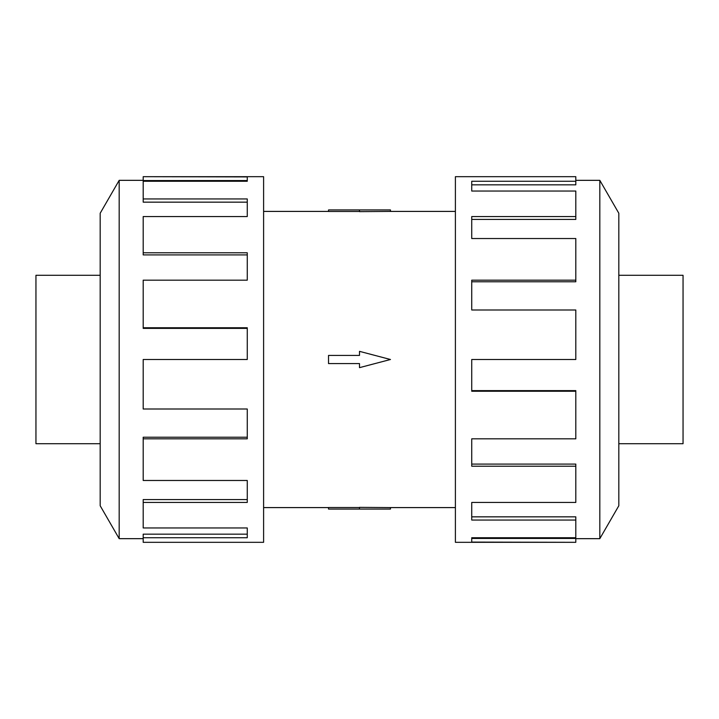 <?xml version="1.0" encoding="UTF-8"?>
<svg xmlns="http://www.w3.org/2000/svg" width="719" height="719" viewBox="0 0 719 719"><rect width="100%" height="100%" fill="white"/><g stroke="black" fill="none" stroke-linecap="round" stroke-linejoin="round"><path stroke-width="1.08" d="M390.471 211.413L359.5 211.638L359.5 209.939L390.471 209.939L390.471 211.413L455.397 211.413M359.5 211.476L328.529 211.476L328.529 209.939L359.5 209.939M100.184 443.704L35.95 443.704L35.95 275.296L100.184 275.296M618.816 275.296L683.05 275.296L683.05 443.704L618.816 443.704M119.183 180.334L100.184 213.246L100.184 505.754L119.183 538.666L119.183 180.334L143.189 180.334M143.189 438.824L143.189 480.472L247.264 480.472L247.264 502.437L143.189 502.437L143.189 527.962L247.264 527.962L247.264 537.731L143.189 537.731L143.189 542.315L263.603 542.315L263.603 176.685L143.189 176.685L247.264 176.91L247.264 181.269L143.189 181.269L143.189 198.947L247.264 198.947L247.264 216.563L143.189 216.563L143.189 252.782L247.264 252.782L247.264 280.176L143.189 280.176L143.189 327.756L247.264 327.756L247.264 359.5L143.189 359.5L143.189 409.012L247.264 409.012L247.264 438.824L143.189 438.824L143.189 437.233L247.264 437.233M143.189 327.756L143.189 328.385L247.264 328.385M143.189 252.782L143.189 254.912L247.264 254.912M143.189 198.947L143.189 202.156L247.264 202.156M247.264 181.269L247.264 180.559L143.189 180.559L143.189 176.91M599.817 538.666L618.816 505.754L618.816 213.246L599.817 180.334L599.817 538.666L575.811 538.666M575.811 280.176L575.811 238.528L471.736 238.528L471.736 216.563L575.811 216.563L575.811 191.038L471.736 191.038L471.736 181.269L575.811 181.269L575.811 176.685L455.397 176.685L455.397 542.315L575.811 542.315L471.736 542.09L471.736 537.731L575.811 537.731L575.811 520.053L471.736 520.053L471.736 502.437L575.811 502.437L575.811 466.218L471.736 466.218L471.736 438.824L575.811 438.824L575.811 391.244L471.736 391.244L471.736 359.5L575.811 359.5L575.811 309.988L471.736 309.988L471.736 280.176L575.811 280.176L575.811 281.767L471.736 281.767M575.811 391.244L575.811 390.615L471.736 390.615M575.811 466.218L575.811 464.088L471.736 464.088M575.811 520.053L575.811 516.844L471.736 516.844M471.736 537.731L471.736 538.441L575.811 538.441L575.811 542.09M575.811 216.563L575.811 219.421L471.736 219.421M575.811 181.269L575.811 184.828L471.736 184.828M143.189 502.437L143.189 499.579L247.264 499.579M143.189 537.731L143.189 534.172L247.264 534.172M328.529 355.42L359.5 355.42L359.5 351.348L390.471 359.5L359.5 367.652L359.5 363.58L328.529 363.58L328.529 355.42M359.5 509.061L390.471 509.061L390.471 507.587L359.5 507.362L359.5 509.061L328.529 509.061L328.529 507.524L359.5 507.524M263.603 211.413L328.529 211.413M599.817 180.334L575.811 180.334M119.183 538.666L143.189 538.666M263.603 507.587L328.529 507.587M390.471 507.587L455.397 507.587"/></g></svg>
